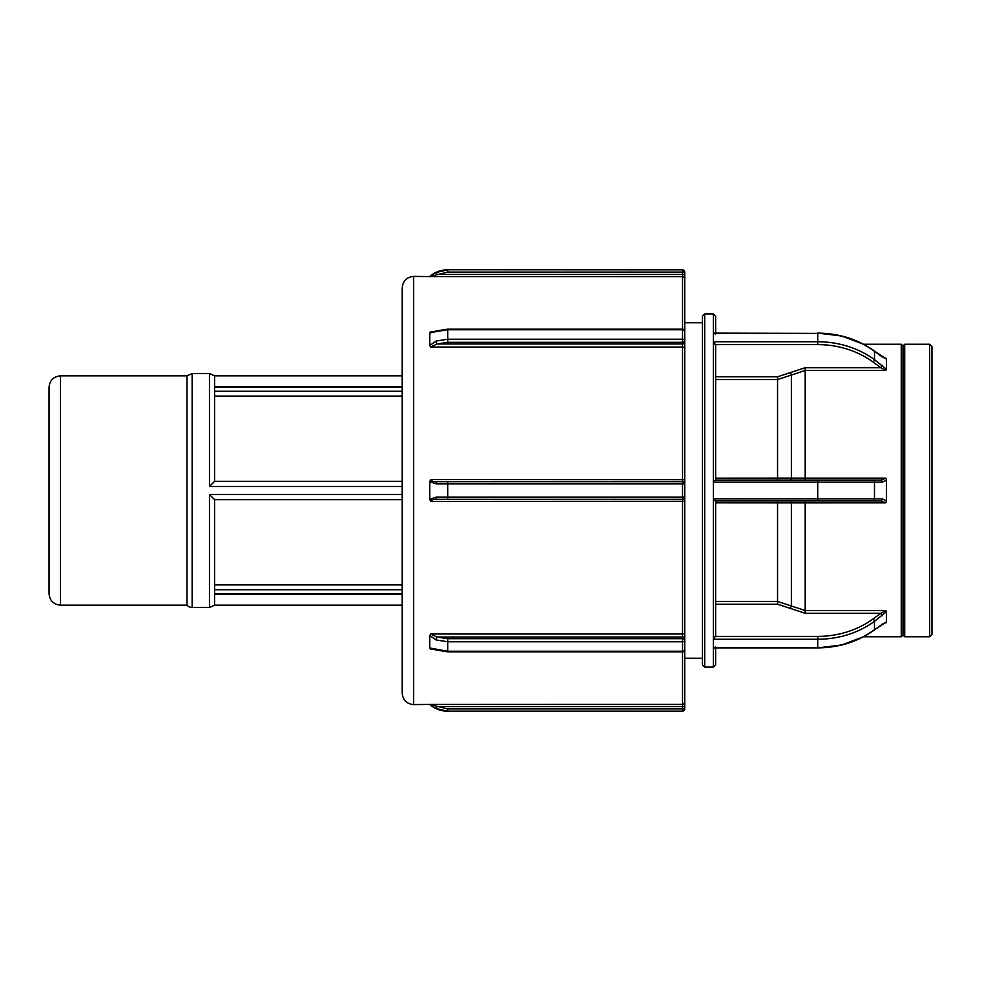 <?xml version="1.0" encoding="UTF-8"?>
<svg xmlns="http://www.w3.org/2000/svg" width="981" height="981" viewBox="0 0 981 981"><rect width="100%" height="100%" fill="white"/><g stroke="black" fill="none" stroke-linecap="round" stroke-linejoin="round"><path stroke-width="1.47" d="M715.578 334.165L713.346 333.123L713.346 667.08L715.64 664.787L715.64 647.877M713.346 333.393L817.725 333.393L713.346 333.123L713.346 313.92L715.64 316.213L715.64 333.123M882.238 356.925L886.432 359.009L886.432 369.297L874.488 359.647A88.29 76.457 180 0 0 817.725 341.756L817.725 333.393A88.29 76.457 0 0 1 874.488 351.284L882.238 356.925A2.085 0.674 -54 0 0 882.127 356.618A2.085 0.674 -54 0 0 881.796 356.606M886.432 359.009L874.365 350.977A2.085 0.674 -54 0 0 874.046 350.965M882.238 365.275A2.085 0.674 126 0 1 880.901 367.716L885.855 370.475L886.432 369.297M715.64 480.052L715.64 345.054L713.346 342.467M901.257 344.245L901.257 636.755L902.986 635.026L902.986 345.974L901.257 344.245L863.525 344.245L841.502 335.956L817.725 333.123C839.013 333.307 857.885 339.267 874.365 350.977A2.085 0.674 -54 0 1 874.488 351.284L874.488 359.647A2.085 0.674 126 0 1 873.139 362.075L880.901 367.716L805.193 367.716L789.987 372.706A2.085 0.687 -127.5 0 1 791.373 375.036L805.193 370.475L885.855 370.475M789.987 372.706L777.553 376.79L777.553 379.549L791.373 375.036L791.373 478.103L715.64 478.152M714.855 343.338L714.229 342.774M714.205 647.865L715.578 646.835M713.346 639.244L817.725 639.244A88.29 76.457 0 0 0 874.488 621.353L886.432 611.703L886.432 621.991L882.127 624.382A2.085 0.674 54 0 1 881.796 624.394M886.432 621.991L874.488 629.716A88.29 76.457 180 0 1 817.725 647.607L817.725 636.387L715.578 636.387L713.346 638.533L715.64 635.946L715.64 500.948M882.238 615.725A2.085 0.674 -126 0 0 880.901 613.284L873.139 618.925A86.205 74.654 180 0 1 817.725 636.387M886.432 611.703L885.855 610.525L880.901 613.284L805.193 613.284L805.193 610.525L777.553 601.451L715.64 601.451M882.238 624.075A2.085 0.674 54 0 1 882.127 624.382L874.365 630.023A2.085 0.674 54 0 0 874.488 629.716L874.488 621.353A2.085 0.674 -126 0 0 873.139 618.925M715.64 604.21L777.553 604.21L789.987 608.294A2.085 0.687 127.5 0 0 791.373 605.964L791.373 502.897L885.855 502.861L886.432 500.788L882.238 498.863A2.085 1.349 90 0 1 880.901 500.948L885.855 502.861M713.346 482.137L817.725 482.137L817.725 500.948L880.901 500.948L715.578 500.948L713.346 499.844M882.238 482.137L886.432 480.212L885.855 478.139L880.901 480.052L817.725 480.052L817.725 482.137L882.238 482.137A2.085 1.349 -90 0 0 880.901 480.052L715.578 480.052L713.346 481.156M715.64 502.848L791.373 502.897A2.085 1.386 -90 0 0 789.987 500.948M886.432 480.212L886.432 500.788M789.987 480.052A2.085 1.386 90 0 0 791.373 478.103L805.193 478.139L805.193 367.716M931.95 634.462L931.95 346.538L929.657 344.245L929.657 636.755L931.95 634.462M902.986 345.974L904.703 344.245L904.703 636.755L929.657 636.755M904.703 344.245L929.657 344.245M704.689 313.92L702.396 316.213L702.396 664.787L704.689 667.08L704.689 313.92L713.346 313.92M684.738 342.43A2.207 1.557 0 0 1 682.531 343.988L436.986 343.988L447.728 342.295L682.531 342.295L682.531 339.23A2.207 1.508 0 0 1 684.738 340.738L684.738 331.37A2.207 1.606 180 0 0 682.531 329.763L682.531 339.23L447.728 339.23L436.055 341.057A2.207 0.662 71.7 0 0 436.986 343.988L430.634 347.029L429.801 345.484L430.634 347.029L682.531 347.029A2.207 1.484 0 0 1 684.738 348.513L684.738 340.738A2.207 1.557 180 0 1 682.531 342.295L682.531 481.671L447.728 481.671L682.531 481.671A2.207 2.207 0 0 1 684.738 483.878L682.531 483.817L682.531 497.183L684.738 497.122A2.207 2.207 0 0 1 682.531 499.329L682.531 638.705A2.207 1.557 0 0 1 684.738 640.262A2.207 1.508 180 0 1 682.531 641.77L682.531 651.237A2.207 1.606 0 0 0 684.738 649.63L684.738 278.886A2.207 2.207 180 0 0 682.531 276.679L429.801 276.581L447.728 272.08L682.531 272.08L682.531 269.873L447.728 269.775L682.531 269.873A2.207 2.207 0 0 1 684.738 272.08L682.531 272.08L682.531 274.472L684.738 274.472L684.738 272.08M436.055 649.397A2.207 0.662 108.3 0 0 436.287 650.035L432.008 648.858L430.634 649.422L429.801 648.012L447.728 651.237L682.531 651.237L682.531 708.92L684.738 708.92A2.207 2.207 180 0 1 682.531 711.127L684.738 709.018M684.738 708.92L684.738 647.779M684.738 278.886L684.738 274.472M447.728 708.92L682.531 708.92L682.531 711.127L447.728 711.127L447.728 708.92L429.801 704.419L682.531 704.321A2.207 2.207 -0 0 0 684.738 702.114M429.801 648.012L429.801 635.516L436.055 639.943A2.207 0.662 -71.7 0 1 436.986 637.012L430.634 633.971L429.801 635.516L430.634 633.971L682.531 633.971A2.207 1.484 0 0 0 684.738 632.487M682.531 499.329L682.531 497.183L436.055 497.183L429.813 499.341L430.634 501.426C431.493 499.832 433.602 499.133 436.986 499.329L682.531 499.329A2.207 2.207 0 0 0 684.738 497.122M436.055 483.817L447.728 483.817L447.728 481.671L436.986 481.671C433.59 481.879 431.481 481.18 430.634 479.574L429.801 481.671L436.055 483.817A2.207 0.932 -90 0 1 436.986 481.671M431.996 332.142L430.634 331.578L429.801 332.988L436.055 331.603A2.207 0.662 -108.3 0 1 436.287 330.965L431.996 332.142M447.728 499.329L447.728 483.817L682.531 483.817L682.531 481.671A2.207 2.207 0 0 1 684.738 483.878L684.738 658.251L702.396 658.251M429.801 276.581L436.055 272.473L429.801 276.581L413.675 276.397L413.675 704.603L429.801 704.419L436.055 708.527L436.986 706.528L684.738 706.528M429.801 499.329L429.801 481.671L429.801 499.329M436.055 341.057L429.813 345.484L429.801 332.988M429.801 704.419L436.055 708.527L447.728 711.225L682.531 711.225M436.055 639.943L447.728 641.77L682.531 641.77L682.531 638.705L447.728 638.705L436.986 637.012L682.531 637.012A2.207 1.557 0 0 1 684.738 638.57M436.055 497.183A2.207 0.932 90 0 0 436.986 499.329M436.055 331.603L447.728 329.763L682.531 329.763L682.531 274.472L436.986 274.472L436.055 272.473L447.728 269.873L447.728 272.08M60.515 375.833C53.55 376.508 49.724 380.334 49.05 387.299L49.05 593.701C49.724 600.666 53.55 604.492 60.515 605.167L60.515 375.833L187.003 375.833L187.003 605.167A6.892 6.892 0 0 0 192.141 607.46L192.141 373.54L209.456 373.54L214.594 375.833L214.594 481.328L402.21 481.328M402.21 396.103L214.594 396.103M402.21 499.672L214.594 499.672L214.594 605.167L402.21 605.167M214.594 584.897L402.21 584.897M209.456 373.54L209.456 486.478L214.594 481.328M402.21 494.522L209.456 494.522L214.594 499.672M413.675 276.397C406.71 277.071 402.884 280.897 402.21 287.862L402.21 693.138C402.884 700.103 406.71 703.929 413.675 704.603M684.738 322.749L702.396 322.749M885.855 358.114L884.629 358.114M715.578 344.613L817.725 344.613L817.725 341.756L713.346 341.756M817.725 344.613A86.205 74.654 0 0 1 873.139 362.075M715.64 379.549L777.553 379.549L777.553 480.052M777.553 376.79L715.64 376.79M885.855 610.525L805.193 610.525L805.193 500.948M901.257 636.755L863.525 636.755L841.502 645.044L817.725 647.877L713.346 647.607M777.553 604.21L777.553 500.948M789.987 608.294L805.193 613.284M884.629 622.886L885.855 622.886M882.238 498.863L874.488 498.863L874.488 482.137A2.085 1.349 -90 0 0 873.139 480.052M885.855 478.139L805.193 478.139L805.193 480.052M873.139 500.948A2.085 1.349 90 0 0 874.488 498.863L713.346 498.863M430.634 501.426L684.738 501.316M430.634 479.574L684.738 479.684M430.634 649.422L434.411 649.422M447.728 638.705L447.728 651.838L682.531 651.838A2.207 2.207 0 0 0 684.738 649.63M436.3 330.965L447.728 329.162L447.728 342.295M434.436 331.578L430.634 331.578M214.594 387.262L402.21 387.262M402.21 391.272L214.594 391.272M214.594 589.728L402.21 589.728M402.21 593.738L214.594 593.738M209.456 486.478L402.21 486.478M209.456 494.522L209.456 607.46L214.594 605.167M713.714 647.877L817.725 647.877C839.013 647.693 857.885 641.733 874.365 630.023M704.689 667.08L713.346 667.08M682.531 269.775L684.738 271.982M684.738 331.37A2.207 2.207 0 0 0 682.531 329.162L447.728 329.162M429.801 704.603C434.988 708.944 440.972 711.151 447.728 711.225M447.728 651.838L436.3 650.035M429.801 276.397C434.988 272.056 440.972 269.849 447.728 269.775M402.21 386.453L214.594 386.453M214.594 594.547L402.21 594.547M214.594 375.833L402.21 375.833M192.141 607.46L209.456 607.46M192.141 373.54L187.003 375.833M60.515 605.167L187.003 605.167M902.974 635.026L904.703 636.755"/></g></svg>
